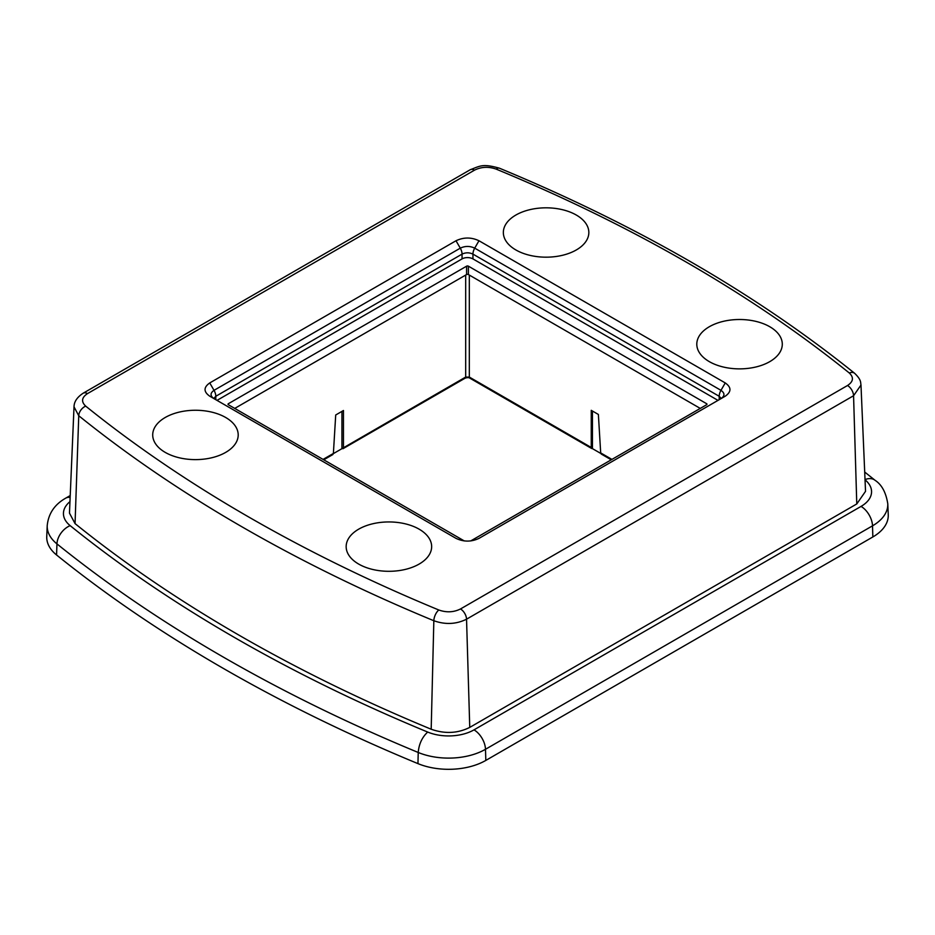 <?xml version="1.0" encoding="UTF-8"?>
<svg xmlns="http://www.w3.org/2000/svg" width="935" height="935" viewBox="0 0 935 935"><rect width="100%" height="100%" fill="white"/><g stroke="black" fill="none" stroke-linecap="round" stroke-linejoin="round"><path stroke-width="1.4" d="M592.439 411.026L592.439 448.625L600.796 453.452M592.439 448.625L591.247 447.468L591.247 410.336L598.377 414.45L600.691 452.914L601.263 454.048L611.245 459.798M591.75 448.543L469.837 378.161A2.56 1.484 -60 0 1 469.312 377.062L465.688 377.062L333.363 453.627M323.755 459.798L332.813 454.574L333.386 453.452L323.066 459.401M469.837 378.161C468.926 377.459 467.36 377.459 465.162 378.161A2.56 1.484 -120 0 0 465.688 377.062L465.688 275.077M343.461 447.631L343.461 410.5L335.712 414.988L333.386 453.452M887.783 503.801L888.25 514.729A52.629 30.387 180 0 1 872.846 536.959L485.826 760.412A52.629 30.387 180 0 1 417.957 763.626A1564.921 903.502 180 0 1 56.567 554.981A52.629 30.387 180 0 1 46.75 536.55L47.217 525.622A52.161 30.119 0 0 0 56.953 543.889A1564.454 903.233 0 0 0 418.225 752.476A52.161 30.119 0 0 0 485.487 749.286L872.519 525.832A52.161 30.119 0 0 0 887.783 503.801C885.983 492.464 881.74 484.622 875.043 480.286L864.7 472.035M847.519 385.512L460.499 608.965C453.674 612.355 446.451 612.694 438.807 609.994A1529.099 882.815 180 0 1 85.704 406.129C81.029 401.688 81.614 397.515 87.481 393.612A8.555 4.932 60 0 0 83.215 393.179L470.235 169.738C480.45 165.834 482.764 163.508 499.454 168.206C637.179 225.265 755.585 293.637 854.66 373.322A8.555 5.68 128.9 0 0 849.296 372.995C853.971 377.436 853.386 381.609 847.519 385.512A8.555 4.932 -120 0 1 853.562 395.739L466.542 619.192C456.268 624.288 445.364 624.814 433.84 620.735A1537.643 887.747 180 0 1 78.75 415.736L74.017 406.854L69.471 513.128L75.057 523.612A1542.201 890.377 0 0 0 431.187 729.23C444.815 734.033 457.671 733.426 469.756 727.395L856.776 503.953L865.529 491.331L860.983 385.045L853.562 395.739L856.776 503.953M419.137 529.175A42.753 24.684 0 0 0 372.551 523.822A42.753 24.684 0 0 0 346.16 546.624A42.753 24.684 0 0 0 358.678 564.074A42.753 24.684 0 0 0 405.264 569.427A42.753 24.684 0 0 0 431.654 546.624A42.753 24.684 0 0 0 419.137 529.175M576.322 215.05A42.753 24.684 0 0 0 529.736 209.697A42.753 24.684 0 0 0 503.346 232.499A42.753 24.684 0 0 0 515.863 249.949A42.753 24.684 0 0 0 562.449 255.302A42.753 24.684 0 0 0 588.84 232.499A42.753 24.684 0 0 0 576.322 215.05M225.686 417.489A42.753 24.684 0 0 0 179.099 412.136A42.753 24.684 0 0 0 152.709 434.939A42.753 24.684 0 0 0 165.226 452.388A42.753 24.684 0 0 0 211.813 457.741A42.753 24.684 0 0 0 238.203 434.939A42.753 24.684 0 0 0 225.686 417.489M456.023 538.373L209.756 396.195C203.491 391.777 203.491 387.347 209.756 382.929L456.011 240.751C463.667 237.139 471.322 237.139 478.977 240.751L725.244 382.929C731.509 387.347 731.509 391.765 725.244 396.195L478.989 538.373C471.333 541.984 463.678 541.984 456.023 538.373M769.774 326.736A42.753 24.684 0 0 0 723.187 321.383A42.753 24.684 0 0 0 696.797 344.185A42.753 24.684 0 0 0 739.55 368.869A42.753 24.684 0 0 0 782.291 344.185A42.753 24.684 0 0 0 769.774 326.736M217.013 400.379L462.054 258.901A7.69 4.441 180 0 1 472.946 258.901L717.986 400.379M464.286 540.933L228.397 404.75A1.286 0.736 180 0 1 228.397 403.698L466.588 266.183A1.286 0.736 180 0 1 468.412 266.183L706.603 403.698A1.286 0.736 180 0 1 706.603 404.75L470.714 540.933M234.743 408.408L466.588 274.551A1.286 0.736 180 0 1 468.412 274.551L700.257 408.408M341.941 411.388L341.929 448.683M469.312 275.077L469.312 377.062L591.247 447.468M600.691 452.914L611.934 459.401M485.826 760.412L485.487 749.286A16.246 9.373 60 0 0 474.01 729.861L861.042 506.408A16.246 9.373 60 0 1 872.519 525.832L872.846 536.959M69.961 501.639A35.927 20.745 0 0 0 70.148 525.634A1548.22 893.86 0 0 0 427.681 732.058A35.927 20.745 0 0 0 474.01 729.861M861.042 506.408A35.927 20.745 0 0 0 865.039 479.819M865.027 479.597A16.246 10.788 -51.1 0 1 875.043 480.286M70.148 497.443A16.246 9.373 -120 0 0 65.836 498.086C54.627 504.409 48.421 513.596 47.217 525.622M70.148 525.634A16.246 10.788 128.9 0 0 56.953 543.889L56.567 554.981M427.681 732.058C422.094 737.283 418.938 744.096 418.225 752.476L417.957 763.626M469.756 727.395L466.542 619.192A8.555 4.932 -120 0 0 460.499 608.965M438.807 609.994A8.555 4.067 -67.5 0 0 433.84 620.735L431.187 729.23M75.057 523.612L78.75 415.736A8.555 5.68 -51.1 0 1 85.704 406.129M87.481 393.612L474.501 170.158C481.326 166.769 488.549 166.43 496.193 169.13A1529.099 882.815 180 0 1 849.296 372.995M470.235 169.738A8.555 4.932 60 0 1 474.501 170.158M499.454 168.206A8.555 4.067 112.5 0 0 496.193 169.13M209.756 382.929L214.022 390.339C210.071 393.109 210.083 395.891 214.022 398.661M721.271 398.474L719.202 396.288L472.946 254.121C469.312 252.392 465.688 252.392 462.054 254.121L215.798 396.288A8.555 4.932 -120 0 0 214.033 390.339M215.798 399.677L215.798 396.288L213.729 398.474M456.011 240.751L460.289 248.161A8.555 4.932 -120 0 1 462.054 254.121L462.054 258.901M478.977 240.751L474.711 248.149C469.908 245.882 465.104 245.882 460.289 248.161L214.022 390.339M472.946 258.901L472.946 254.121A8.555 4.932 -60 0 1 474.711 248.161M720.967 390.339A8.555 4.932 -60 0 0 719.202 396.288L719.202 399.677M725.244 382.929L720.978 390.339L474.711 248.149M721.738 398.158L720.978 398.661C724.929 395.879 724.917 393.109 720.978 390.339M228.397 404.75L228.397 403.698M466.588 274.551L466.588 266.183M468.412 274.551L468.412 266.183M706.603 404.75L706.603 403.698M465.162 378.161L342.958 448.718M70.23 495.55L65.836 498.086M854.66 373.322C861.602 380.077 860.422 382.403 860.983 384.986M83.215 393.179C73.865 399.339 74.134 405.264 74.017 406.889M213.262 398.158L214.033 398.661"/></g></svg>
